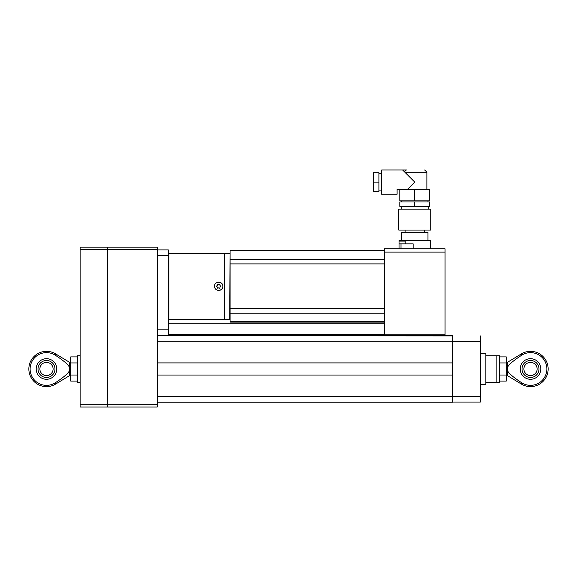 <?xml version="1.0" encoding="UTF-8"?>
<svg xmlns="http://www.w3.org/2000/svg" width="577" height="577" viewBox="0 0 577 577"><rect width="100%" height="100%" fill="white"/><g stroke="black" fill="none" stroke-linecap="round" stroke-linejoin="round"><path stroke-width="0.87" d="M157.297 249.358L157.297 247.158L107.683 247.158L107.683 249.358L157.297 249.358M168.325 329.842L168.325 249.913L157.297 249.913L157.297 335.36L168.325 335.36L168.325 329.842L157.297 329.842L157.297 404.816L107.683 404.816L107.683 407.023L157.297 407.023L157.297 404.816M80.116 404.816L80.116 407.023L107.683 407.023L107.683 249.358L107.683 404.816L80.116 404.816L80.116 249.358L107.683 249.358L107.683 247.158L80.116 247.158L80.116 249.358M452.779 346.878L452.779 398.152M452.779 339.824L452.779 347.015M452.779 335.908L157.297 335.742L157.297 341.259L452.779 341.259L452.779 362.919L157.297 362.919M452.779 335.742L157.297 335.742L452.779 335.742L452.779 341.259M452.779 362.919L452.779 375.05L157.297 375.05M452.779 375.05L452.779 402.227L157.297 402.227L157.297 396.716L452.779 396.716M452.779 402.227L157.297 402.227L452.779 402.227M452.779 402.061L480.345 402.061L480.345 335.908M480.345 384.419L485.856 384.419L485.856 353.55L480.345 353.55M485.856 382.219L496.884 382.219L496.884 355.757L485.856 355.757M36.192 368.984A10.299 10.299 0 0 1 46.492 358.692A10.299 10.299 0 0 1 56.784 368.984A10.299 10.299 0 0 1 46.492 379.284A10.299 10.299 0 0 1 36.192 368.984M70.747 362.37L69.644 362.37L69.644 375.598L55.616 384.08L55.616 382.558C65.641 376.009 70.315 371.487 69.644 368.984C70.315 371.487 65.641 376.009 55.616 382.558A16.351 16.351 0 0 1 34.209 358.187A16.351 16.351 0 0 1 55.616 355.418C65.641 361.959 70.315 366.482 69.644 368.984M70.747 375.598L69.644 375.598M69.644 362.37L55.616 353.889L55.616 355.418M46.492 360.502A8.482 8.482 0 0 1 53.841 373.225A8.482 8.482 0 0 1 39.142 373.225A8.482 8.482 0 0 1 46.492 360.502M46.492 362.37A6.614 6.614 0 0 1 53.106 368.984A6.614 6.614 0 0 1 46.492 375.598A6.614 6.614 0 0 1 39.878 368.984A6.614 6.614 0 0 1 46.492 362.37M80.116 355.757L77.361 355.757L77.361 382.219L80.116 382.219M77.361 356.889L70.747 356.889L70.747 381.08L77.361 381.08M77.361 362.94L70.747 362.94M77.361 375.036L70.747 375.036M540.808 368.984A10.299 10.299 180 0 1 530.508 379.284A10.299 10.299 180 0 1 520.216 368.984A10.299 10.299 180 0 1 530.508 358.692A10.299 10.299 180 0 1 540.808 368.984M506.253 375.598L507.356 375.598L507.356 362.37L521.384 353.889L521.384 355.418C511.359 361.959 506.685 366.482 507.356 368.984C506.685 366.482 511.359 361.959 521.384 355.418A16.351 16.351 0 0 1 542.791 379.781A16.351 16.351 0 0 1 521.384 382.558C511.359 376.009 506.685 371.487 507.356 368.984M506.253 362.37L507.356 362.37M507.356 375.598L521.384 384.08L521.384 382.558M530.508 377.473A8.482 8.482 180 0 1 523.159 364.743A8.482 8.482 180 0 1 537.858 364.743A8.482 8.482 180 0 1 530.508 377.473M530.508 375.598A6.614 6.614 180 0 1 523.894 368.984A6.614 6.614 180 0 1 530.508 362.37A6.614 6.614 180 0 1 537.122 368.984A6.614 6.614 180 0 1 530.508 375.598M496.884 382.219L499.639 382.219L499.639 355.757L496.884 355.757M499.639 381.08L506.253 381.08L506.253 356.889L499.639 356.889M499.639 375.036L506.253 375.036M499.639 362.94L506.253 362.94M230.064 308.688L230.064 259.412L230.064 263.905L384.419 263.905L384.419 308.688L230.064 308.688L230.064 322.125L384.419 322.125M230.064 253.548L229.733 319.369L224.77 319.369L224.439 253.548L224.114 319.369L224.114 253.216L168.873 253.216L168.873 319.369L224.114 319.369M222.758 287.137A4.133 4.133 0 0 0 222.845 286.293L222.758 285.449A4.133 4.133 0 0 1 222.845 286.293C223.205 291.508 214.37 291.731 214.572 286.293C214.233 281.057 223.061 280.876 222.845 286.293L222.751 287.158M218.712 282.16L218.351 282.175M215.365 253.31L215.957 253.361M216.656 253.411L218.705 253.476M224.77 319.369L224.439 304.807M214.666 287.166A4.133 4.133 0 0 1 214.572 286.293L214.658 287.144M218.712 290.433L219.08 290.411M222.044 319.283L214.572 319.369M224.114 253.216L224.439 267.778M224.439 273.628L224.439 298.965M215.38 288.752A4.133 4.133 0 0 0 215.971 289.394M216.685 289.899A4.133 4.133 0 0 0 217.486 290.245M218.351 290.411A4.133 4.133 0 0 0 219.217 290.397M220.061 290.202A4.133 4.133 0 0 0 220.84 289.842M221.518 289.329A4.133 4.133 0 0 0 222.08 288.688M214.572 286.293A4.133 4.133 0 0 1 214.658 285.449M215.344 283.891A4.133 4.133 0 0 1 215.906 283.257M216.591 282.744A4.133 4.133 0 0 1 217.37 282.384M218.214 282.189A4.133 4.133 0 0 1 219.08 282.175M219.945 282.348A4.133 4.133 0 0 1 220.739 282.694M221.453 283.206A4.133 4.133 0 0 1 222.037 283.848M219.26 288.103A0.765 0.765 0 0 0 218.156 288.103A0.433 0.433 0 0 1 217.421 287.678A0.765 0.765 0 0 0 216.865 286.719A0.433 0.433 0 0 1 216.865 285.875A0.765 0.765 0 0 0 217.421 284.908A0.433 0.433 0 0 1 218.156 284.49A0.765 0.765 0 0 0 219.26 284.49A0.433 0.433 0 0 1 219.996 284.908A0.765 0.765 0 0 0 220.551 285.875A0.433 0.433 0 0 1 220.551 286.719A0.765 0.765 0 0 0 219.996 287.678A0.433 0.433 0 0 1 219.26 288.103M230.064 250.461L384.419 250.461L230.064 250.461L230.064 259.412L384.419 259.412M384.419 334.804L384.419 252.113L445.062 252.113L445.062 248.81L384.419 248.81L384.419 252.113L445.062 252.113L445.062 334.804L384.419 334.804M427.975 240.537L427.975 232.271L401.513 232.271L401.513 240.537M405.198 243.847L405.198 240.537L399.032 240.537L399.032 240.991M430.456 248.81L430.456 240.537L405.198 240.537M413.132 248.81L413.132 243.847L399.032 243.847L399.032 248.81M430.456 241.092L430.464 243.847M399.024 243.847L399.024 241.092L405.083 241.092L405.083 243.847M399.024 241.092L399.572 240.537L402.054 240.537M157.297 249.913L168.325 249.913M407.578 189.27L414.74 182.101L404.816 172.184A2.207 1.803 90 0 1 406.626 169.977L381.664 169.977L381.664 194.233L397.099 194.233L397.099 189.27L414.683 189.27L414.683 200.846L429.569 200.846L429.569 189.27L414.683 189.27M398.757 230.064L430.731 230.064L430.731 209.119L398.757 209.119L398.757 230.064M399.803 201.95L429.569 201.95L429.569 206.357L399.803 206.357L399.803 201.95M414.683 201.95L414.683 206.357M399.803 189.27L399.803 200.846L414.683 200.846M426.872 189.27L426.872 172.184L404.816 172.184L402.616 169.977M373.398 182.101L373.398 191.477L378.909 191.477L378.909 172.732L373.398 172.732L373.398 182.101L378.909 182.101M480.345 396.55L452.779 396.55M452.779 341.425L480.345 341.425M230.064 250.93L384.419 250.93M230.064 313.181L384.419 313.181M384.419 321.663L230.064 321.663M401.008 248.81L401.008 243.847M157.297 255.423L168.325 255.423M55.616 353.889A17.642 17.642 0 0 0 33.055 380.416A17.642 17.642 0 0 0 55.616 384.08M521.384 384.08A17.642 17.642 0 0 0 543.945 357.552A17.642 17.642 0 0 0 521.384 353.889M229.733 253.216L224.77 253.216M168.325 318.821L168.873 319.369M168.325 253.772L168.873 253.216M424.391 232.271L424.391 230.064M405.097 232.271L405.097 230.064M430.464 241.092L429.908 240.537M405.083 241.092L404.535 240.537M168.325 323.228L384.419 323.228M168.325 334.256L384.419 334.256M378.909 190.922L381.664 190.922M401.513 200.846L401.513 201.95M401.239 206.357L401.239 209.119M428.249 206.357L428.249 209.119M427.975 200.846L427.975 201.95M426.872 172.184L424.665 169.977M378.909 173.28L381.664 173.28"/></g></svg>
